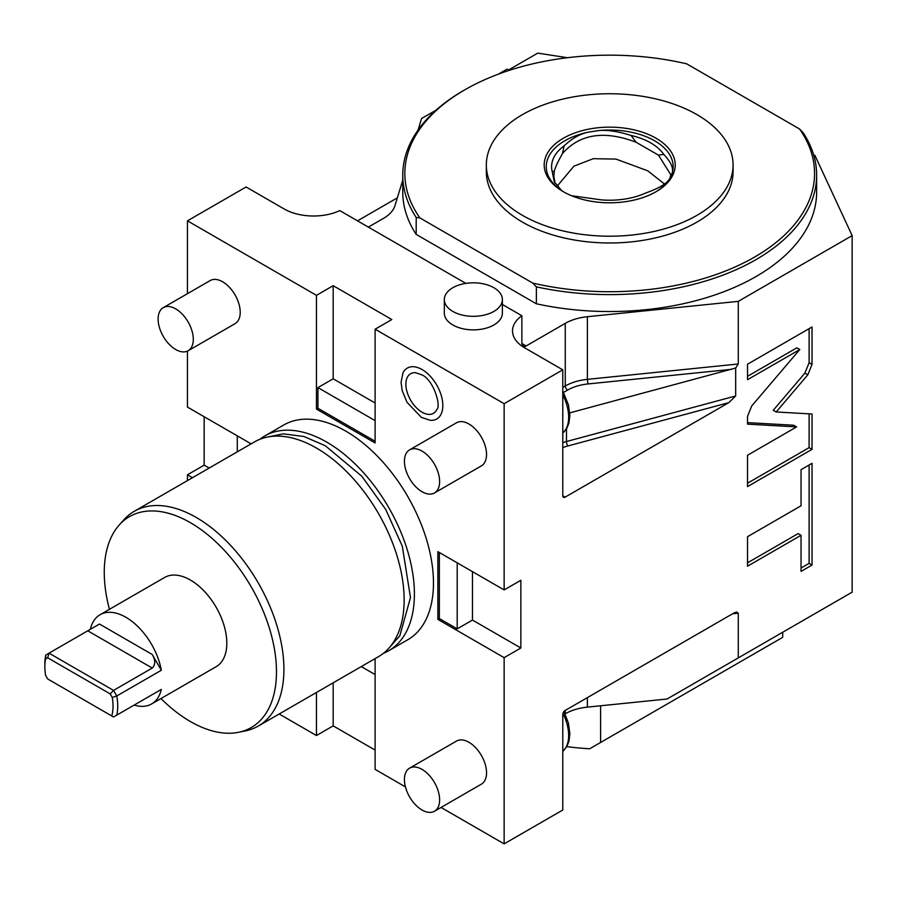 <?xml version="1.0" encoding="UTF-8"?>
<svg xmlns="http://www.w3.org/2000/svg" width="897" height="897" viewBox="0 0 897 897"><rect width="100%" height="100%" fill="white"/><g stroke="black" fill="none" stroke-linecap="round" stroke-linejoin="round"><path stroke-width="1.35" d="M375.114 420.626L317.93 387.605L317.93 408.258L375.114 441.268M317.93 387.605L333.179 378.803L333.179 285.683L316.462 295.337L316.462 409.099L317.93 408.258M316.462 409.099L375.114 442.961L375.114 329.199L391.821 319.545L333.179 285.683M333.179 378.803L375.114 403.011M316.462 295.337L187.439 220.841L187.439 293.7M465.835 283.385L339.772 210.604A41.475 23.939 180 0 1 284.203 208.99L246.081 186.991L187.439 220.841M441.044 807.446L504.136 843.875L562.778 810.013L562.778 714.528A3.319 1.917 -60 0 1 565.132 710.469L734.194 612.864L736.572 611.989L738.276 613.212L738.276 657.905L852.15 592.166L852.15 235.608L738.276 301.358L738.276 363.991L735.675 368.017L735.675 395.969L728.812 402.641L565.132 497.14A3.319 1.917 -60 0 1 563.473 497.308A3.319 1.917 -60 0 1 562.778 495.794L562.778 369.833L524.667 347.823A41.475 23.939 180 0 1 512.512 330.892A41.475 23.939 180 0 1 521.875 315.744L502.376 304.475M562.778 369.833L504.136 403.695L375.114 329.199M493.877 324.961A29.029 16.763 180 0 1 462.235 328.594A29.029 16.763 180 0 1 444.318 313.109L444.318 299.576A29.029 16.763 180 0 1 452.817 287.724A29.029 16.763 0 0 1 484.458 284.091A29.029 16.763 0 0 1 502.376 299.576L502.376 313.109A29.029 16.763 180 0 1 493.877 324.961M504.136 403.695L504.136 589.923L437.871 551.666L437.871 619.39L439.339 618.538L457.212 628.864L457.212 562.834M504.136 843.875L504.136 657.647L437.871 619.39M375.114 658.611L375.114 769.379L405.444 786.893M279.18 714.001L316.462 735.529L316.462 692.473M192.463 477.697L187.439 474.805L187.439 480.601M187.439 351.108L187.439 407.081L251.115 443.847M388.726 650.751A123.999 71.592 60 0 0 407.731 551.386A123.999 71.592 60 0 0 326.721 442.12A123.999 71.592 -120 0 0 264.727 435.987L283.788 424.976A123.999 71.592 60 0 1 345.782 431.121A123.999 71.592 60 0 1 426.793 540.386A123.999 71.592 60 0 1 407.787 639.74L388.726 650.751A123.999 71.592 60 0 1 383.378 653.341M422.027 369.53A29.399 16.976 -120 0 0 402.955 372.961L401.071 382.268L402.204 390.677L407.036 402.338L421.388 417.363L430.313 420.334A29.399 16.976 -120 0 0 442.389 400.398A29.399 16.976 -120 0 0 422.027 369.53M434.473 811.247L481.386 784.157A24.881 14.363 -120 0 0 485.199 764.222A24.881 14.363 -120 0 0 468.952 742.29A24.881 14.363 -120 0 0 456.506 741.068L409.593 768.146A24.881 14.363 -120 0 0 405.769 788.093A24.881 14.363 -120 0 0 422.027 810.013A24.881 14.363 60 0 0 434.473 811.247A24.881 14.363 60 0 0 438.285 791.311A24.881 14.363 60 0 0 422.027 769.379A24.881 14.363 -120 0 0 409.593 768.146M188.146 350.749L235.07 323.66A24.881 14.363 -120 0 0 238.882 303.724A24.881 14.363 -120 0 0 222.624 281.793A24.881 14.363 -120 0 0 210.19 280.559L163.265 307.649A24.881 14.363 -120 0 0 159.453 327.584A24.881 14.363 -120 0 0 175.711 349.516A24.881 14.363 60 0 0 188.146 350.749A24.881 14.363 60 0 0 191.958 330.814A24.881 14.363 60 0 0 175.711 308.882A24.881 14.363 -120 0 0 163.265 307.649M434.473 492.958L481.386 465.868A24.881 14.363 -120 0 0 485.199 445.932A24.881 14.363 -120 0 0 468.952 424.012A24.881 14.363 -120 0 0 456.506 422.779L409.593 449.857A24.881 14.363 -120 0 0 405.769 469.804A24.881 14.363 -120 0 0 422.027 491.724A24.881 14.363 60 0 0 434.473 492.958A24.881 14.363 60 0 0 438.285 473.022A24.881 14.363 60 0 0 422.027 451.09A24.881 14.363 -120 0 0 409.593 449.857M504.136 589.923L520.854 580.269L520.854 647.993L472.461 620.062L472.461 571.636M439.339 552.507L439.339 618.538M457.212 628.864L472.461 620.062M504.136 657.647L520.854 647.993M807.838 374.8L812.032 364.406L812.032 326.968L747.526 364.216L747.526 379.7L799.788 349.527L751.72 405.971L747.526 416.376L747.526 424.146L796.592 426.916L747.526 455.25L747.526 486.6L812.032 449.352L812.032 414.01L776.174 411.981L807.838 374.8L804.901 373.107L809.105 362.713L809.105 328.661M801.043 505.785L747.526 536.698L747.526 566.198L801.043 535.296L801.043 571.411L812.032 565.065L812.032 463.334L801.043 469.669L801.043 505.785M738.276 657.905L667.076 699.01L587.389 707.128A41.475 23.939 0 0 0 565.267 713.777L565.267 710.39M852.15 235.608L814.969 155.495L813.59 154.699M738.276 301.358L587.389 316.708L587.389 379.353L738.276 363.991M521.875 315.744L521.875 343.506L523.063 346.298L524.667 346.511A6.223 3.588 -60 0 0 526.124 345.962L565.267 323.357A41.475 23.939 180 0 1 587.389 316.708M368.364 227.109L383.456 218.397A41.475 23.939 180 0 0 394.972 205.626L402.764 180.118M418.047 130.076L421.579 118.505L436.043 110.163M567.42 57.711L537.763 53.125L508.532 70L507.063 69.159L498.463 74.115M735.675 368.017L569.763 412.878M357.522 220.841L397.349 197.845M187.439 474.805L204.157 465.151L204.157 416.724M375.114 750.083L333.179 725.875L316.462 735.529M333.179 682.819L333.179 725.875M361.278 666.594L375.114 674.578M566.803 746.64A196.981 113.728 0 0 0 589.677 748.771L600.598 742.469L600.598 705.782M600.598 742.469L782.711 637.33L782.711 632.25M237.29 435.864L237.29 451.819M204.157 465.151L209.18 468.055M816.64 175.139L816.64 192.07A206.938 119.469 0 0 1 536.361 303.78L416.197 234.409A206.938 119.469 180 0 1 402.764 192.07L402.764 175.139A206.938 119.469 180 0 1 463.368 90.653L464.837 89.812A204.864 118.281 180 0 1 686.71 63.844L799.541 128.977L803.207 132.79A206.938 119.469 0 0 1 816.64 175.139A206.938 119.469 0 0 1 536.361 286.849L532.695 283.048L419.863 217.904A204.864 118.281 180 0 1 464.837 89.812M416.197 234.409L416.197 217.478A206.938 119.469 180 0 1 402.764 175.139M416.197 217.478L419.863 217.904M536.361 303.78L536.361 286.849M532.695 283.048A204.864 118.281 0 0 0 754.556 257.08A204.864 118.281 0 0 0 799.541 128.977M486.331 171.753A123.371 71.233 0 0 0 522.458 222.12A123.371 71.233 180 0 0 656.918 237.559A123.371 71.233 180 0 0 733.073 171.753L733.073 164.981A123.371 71.233 180 0 1 656.918 230.787A123.371 71.233 180 0 1 522.458 215.347A123.371 71.233 0 0 1 486.331 164.981L486.331 171.753M733.073 164.981A123.371 71.233 180 0 0 696.935 114.614A123.371 71.233 0 0 0 562.486 99.175A123.371 71.233 0 0 0 486.331 164.981M656.032 138.228A65.526 37.831 180 0 1 656.032 191.723A65.526 37.831 180 0 1 563.372 191.723L563.372 191.723A65.526 37.831 180 0 1 563.372 138.228A65.526 37.831 180 0 1 656.032 138.228M670.194 177.83L670.721 174.612L658.51 155.181L636.063 142.219C604.174 130.155 579.641 133.956 562.475 153.6C558.102 161.269 555.355 167.167 554.256 171.305L552.216 171.551A58.103 33.548 180 0 1 564.146 145.852C572.174 138.261 580.393 133.675 588.791 132.083L597.873 130.682A63.452 36.631 0 0 1 654.563 140.762A63.452 36.631 180 0 1 672.044 173.502L669.599 178.75A63.452 36.631 180 0 1 655.292 192.149M669.599 178.75C666.852 183.593 658.903 188.336 645.773 192.967A58.103 33.548 180 0 1 601.248 199.863L571.479 195.703M636.063 142.219L631.118 135.481A58.103 33.548 180 0 1 663.713 154.306C671.068 162.099 673.849 168.501 672.044 173.502M663.713 154.306L658.51 155.181M557.093 186.262L573.912 166.18L593.242 158.691L616.004 159.094L647.724 170.789L664.419 183.952M554.256 171.305L553.886 176.619L555.12 183.403M564.695 192.496L561.645 190.59L554.234 181.687L552.216 171.551M588.791 132.083A63.452 36.631 0 0 0 561.645 190.59M597.873 130.682C606.518 129.639 617.596 131.242 631.118 135.481M564.146 145.852L562.475 153.6M776.174 411.981L773.248 410.288L804.901 373.107M812.032 449.352L809.105 447.659L809.105 413.842M747.526 483.214L809.105 447.659M796.592 426.916L793.654 425.223L747.526 422.622M799.788 349.527L796.85 347.834L747.526 376.314M801.043 568.025L809.105 563.372L809.105 465.027M747.526 562.811L798.117 533.603L801.043 535.296M812.032 565.065L809.105 563.372M264.727 435.987A123.999 71.592 -120 0 0 259.805 439.317M134.236 511.324L254.468 441.907A123.999 71.592 -120 0 1 316.462 448.052A123.999 71.592 60 0 1 397.472 557.317A123.999 71.592 60 0 1 378.456 656.671L258.235 726.088A123.999 71.592 -120 0 0 277.24 626.723A123.999 71.592 -120 0 0 196.23 517.457A123.999 71.592 -120 0 0 134.236 511.324A123.999 71.592 -120 0 0 123.618 520.047L119.054 525.205A121.779 70.302 -120 0 0 109.434 609.321M160.967 698.561A121.779 70.302 -120 0 0 190.366 721.513A121.779 70.302 -120 0 0 238.613 732.3L245.363 730.92A123.999 71.592 -120 0 0 258.235 726.088M238.613 732.3A121.779 70.302 -120 0 0 272.699 640.492A121.779 70.302 -120 0 0 190.366 522.659A121.779 70.302 -120 0 0 119.054 525.205M134.146 705.087A51.521 29.747 -120 0 0 151.615 703.954L216.132 666.718A51.521 29.747 -120 0 0 224.037 625.422A51.521 29.747 -120 0 0 190.366 580.023A51.521 29.747 -120 0 0 164.611 577.466L100.094 614.714A51.521 29.747 -120 0 0 90.373 629.279M152.243 668.052C155.562 664.8 155.562 660.282 152.243 654.507L161.337 670.25L116.767 695.982L112.282 697.462L110.219 693.908L47.653 657.781L45.601 658.97L45.803 655.023A51.521 29.747 -120 0 0 44.85 664.038L44.85 666.74A48.214 27.829 -120 0 0 45.601 675.385L47.653 678.939L113.538 716.983L116.767 715.122A51.521 29.747 60 0 0 116.767 695.982L113.538 690.398L152.243 668.052L87.738 630.804L99.32 624.121M161.337 670.25A51.521 29.747 -120 0 0 125.86 617.259A51.521 29.747 -120 0 0 100.094 614.714M151.615 703.954A51.521 29.747 -120 0 0 161.337 689.389L116.767 715.122M161.337 689.389L152.243 694.637C155.562 692.719 155.562 692.719 152.243 694.637M112.282 697.462A48.214 27.829 60 0 1 111.777 715.963M45.601 658.97A48.214 27.829 -120 0 0 44.85 666.74M45.803 655.023L87.738 630.804M47.653 657.781L49.032 653.162L113.538 690.398L110.219 693.908M415.591 372.704A22.851 13.197 -120 0 0 406.206 388.188A22.851 13.197 -120 0 0 422.027 412.194A22.851 13.197 -120 0 0 436.85 409.514C441.459 406.139 433.273 378.904 421.388 374.699L415.591 372.704M502.376 299.576A29.029 16.763 0 0 1 493.877 311.416A29.029 16.763 180 0 1 462.235 315.049A29.029 16.763 180 0 1 444.318 299.576M526.124 345.962L521.875 343.506M563.574 392.404L567.61 390.072A38.156 22.033 180 0 1 587.961 383.95L731.447 369.34M587.961 383.95L587.389 379.353A41.475 23.939 180 0 0 565.267 386.002L562.778 387.437M566.478 428.889L566.478 441.526L735.675 395.969M562.778 447.625A38.156 22.033 180 0 1 567.879 445.966L728.812 402.641M567.879 445.966A3.319 1.144 74.9 0 1 566.478 441.526A41.475 23.939 180 0 0 562.778 442.647M565.132 497.14L562.778 495.794M524.667 347.823L524.667 346.511M565.267 323.357L565.267 386.002A3.319 1.917 60 0 0 567.61 390.072M738.276 613.212L732.58 613.783M587.389 707.128L587.389 697.619M562.968 713.362A37.326 21.55 60 0 1 562.778 751.294M562.778 394.691A37.326 21.55 60 0 1 562.778 433.004L566.781 428.385L568.978 422.969L569.864 415.401L568.44 404.895L562.778 390.957M812.032 364.406L809.105 362.713M152.243 654.507L99.466 624.032M563.978 711.478L568.44 723.184L569.864 733.69L568.978 741.258L566.781 746.674L562.778 751.338M267.945 436.951L283.217 433.845L303.859 436.469L325.342 445.764L361.861 476.262L385.71 509.429L402.293 546.172L410.478 597.581L399.815 635.805L389.5 647.477"/></g></svg>

